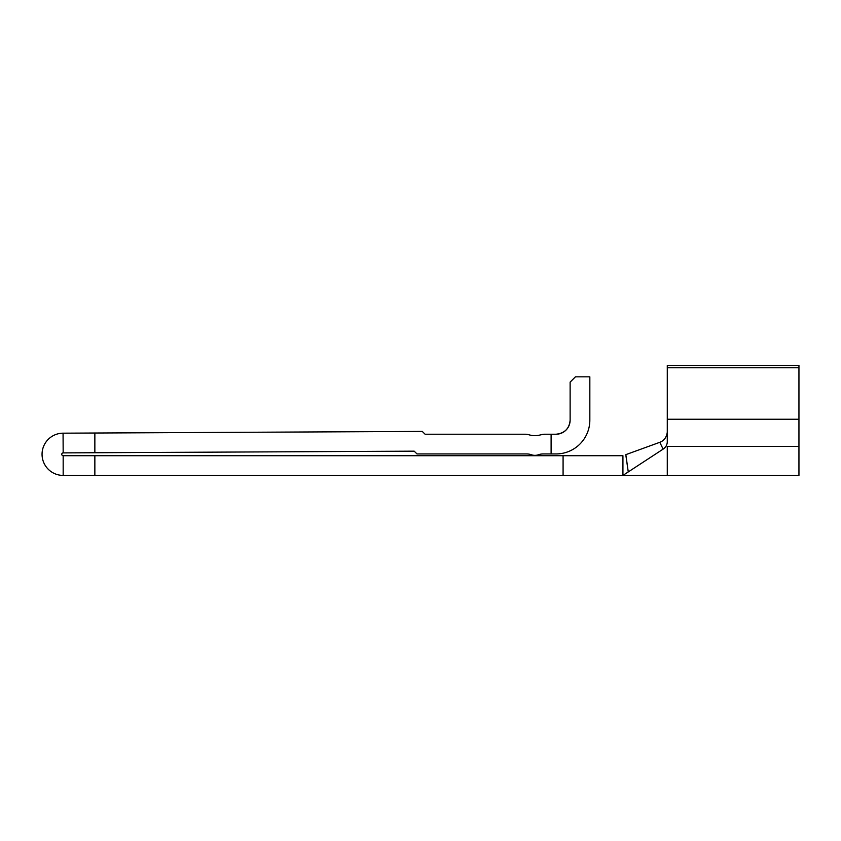 <?xml version="1.0" encoding="UTF-8"?>
<svg xmlns="http://www.w3.org/2000/svg" width="841" height="841" viewBox="0 0 841 841"><rect width="100%" height="100%" fill="white"/><g stroke="black" fill="none" stroke-linecap="round" stroke-linejoin="round"><path stroke-width="1.26" d="M63.17 433.178L422.256 431.412L425.104 434.229L525.057 434.229A14.087 14.087 0 0 1 529 434.797A21.12 21.12 0 0 0 540.826 434.797L544.768 434.229L540.826 434.797A14.087 14.087 0 0 1 544.768 434.229L556.038 434.229A14.087 14.087 0 0 0 570.124 420.153L570.124 382.129L575.402 376.842L589.835 376.842L589.835 420.153A33.798 33.798 0 0 1 556.038 453.94L543.128 453.94A14.087 14.087 0 0 0 538.429 454.75A10.565 10.565 0 0 1 531.396 454.75A14.087 14.087 0 0 0 526.708 453.94L416.999 453.94L414.192 451.165L63.17 452.889A1.409 1.409 0 0 0 61.761 454.298A1.409 1.409 0 0 0 63.17 455.706L63.17 475.417A21.12 21.12 0 0 1 42.05 454.298A21.12 21.12 0 0 1 63.064 433.178L63.17 452.889M551.107 453.94L551.107 434.229L544.768 434.229M94.854 475.417L563.081 475.417L563.081 455.706L94.854 455.706L94.854 475.417L63.17 475.417M563.081 475.417L622.929 475.417L628.259 471.927L622.929 475.417L622.929 455.706L563.081 455.706M663.118 449.126L659.796 442.303L625.841 454.645L628.259 471.927L663.118 449.126C665.683 447.412 667.071 445.068 667.281 442.072L667.281 365.583L798.95 365.583L798.95 475.417L667.281 475.417L667.281 446.392L798.95 446.392M667.281 419.249L798.95 419.249M667.281 367.769L798.95 367.769M628.259 471.927L625.956 455.917M659.796 442.303C664.054 440.695 666.556 437.341 667.281 432.232M94.854 455.706L63.17 455.706M94.854 433.02L94.854 452.731M589.835 401.493L589.835 420.153M570.124 420.153C569.357 428.584 564.668 433.283 556.038 434.229M667.281 475.417L622.929 475.417"/></g></svg>
